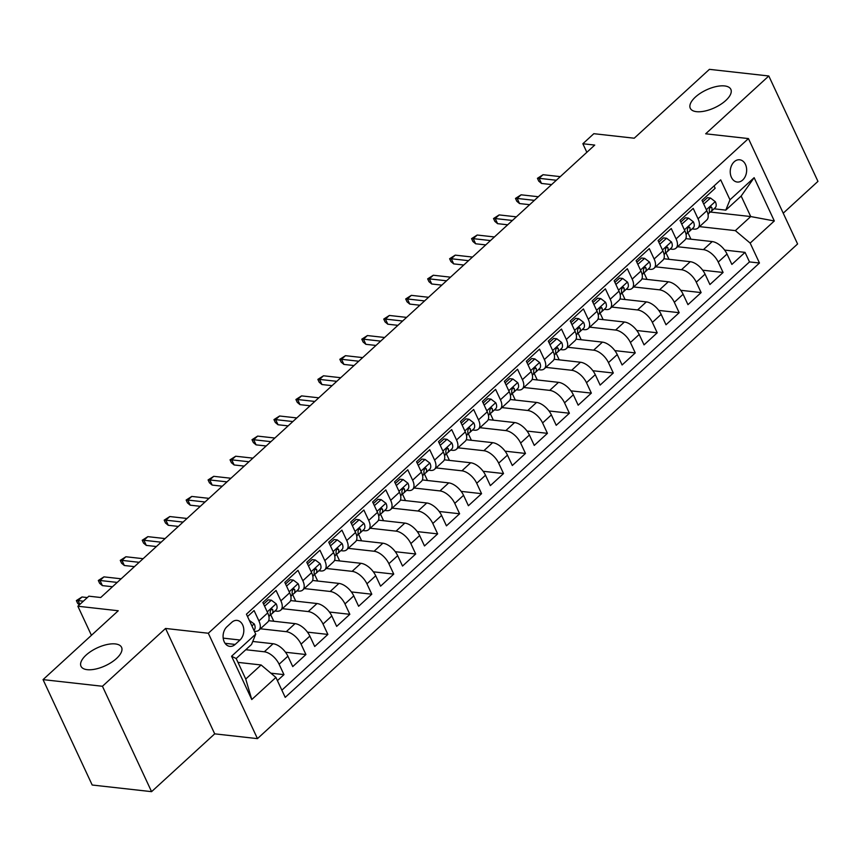 <?xml version="1.0" encoding="UTF-8"?>
<svg xmlns="http://www.w3.org/2000/svg" width="861" height="861" viewBox="0 0 861 861"><rect width="100%" height="100%" fill="white"/><g stroke="black" fill="none" stroke-linecap="round" stroke-linejoin="round"><path stroke-width="1.29" d="M696.517 111.672A22.375 9.815 155 0 1 690.285 108.26A22.375 9.815 155 0 1 700.402 93.236A22.375 9.815 155 0 1 724.618 85.939A22.375 9.815 155 0 1 730.849 89.34A22.375 9.815 155 0 1 720.732 104.364A22.375 9.815 155 0 1 696.517 111.672M87.23 669.675A22.375 9.815 155 0 1 80.999 666.263A22.375 9.815 155 0 1 91.126 651.239A22.375 9.815 155 0 1 115.342 643.931A22.375 9.815 155 0 1 121.573 647.343A22.375 9.815 155 0 1 111.446 662.367A22.375 9.815 155 0 1 87.23 669.675M734.196 161.793A11.193 8.169 96.4 0 0 730.386 173.847A11.193 8.169 96.4 0 0 737.199 182.026A11.193 8.169 96.4 0 0 742.699 180.024A11.193 8.169 96.4 0 0 746.498 167.96A11.193 8.169 96.4 0 0 739.685 159.78A11.193 8.169 96.4 0 0 734.196 161.793M783.23 213.184L817.95 181.38L768.808 75.983L709.421 69.343L634.223 138.212L593.832 133.692L582.854 143.744L586.847 152.3M257.461 738.63L797.587 243.975L748.435 138.578L208.319 633.244L257.461 738.63L214.701 733.852L165.56 628.455L102.437 686.271L151.579 791.657L214.701 733.852M151.579 791.657L92.192 785.017L43.05 679.62L118.248 610.75L77.867 606.23L91.427 635.31M102.437 686.271L43.05 679.62M714.06 185.922L715.157 188.279L701.984 200.344L706.827 210.741L698.045 218.78A13.991 7.34 47.5 0 1 697.991 228.036A13.991 7.34 47.5 0 1 693.858 229.112L692.083 228.918M698.045 218.78L693.202 208.384L680.029 220.448L684.872 230.845L676.089 238.895A13.991 7.34 47.5 0 1 676.036 248.14A13.991 7.34 47.5 0 1 671.903 249.227L670.127 249.023M676.089 238.895L671.246 228.499L658.073 240.563L662.916 250.96L654.134 259A13.991 7.34 47.5 0 1 654.08 268.255A13.991 7.34 47.5 0 1 649.947 269.332L648.172 269.127M654.134 259L649.291 248.603L636.118 260.668L640.961 271.064L632.178 279.104A13.991 7.34 47.5 0 1 632.125 288.36A13.991 7.34 47.5 0 1 627.992 289.436L626.216 289.242M632.178 279.104L627.335 268.707L614.162 280.772L619.005 291.169L610.223 299.219A13.991 7.34 47.5 0 1 610.169 308.464A13.991 7.34 47.5 0 1 606.036 309.551L604.261 309.347M610.223 299.219L605.38 288.822L592.207 300.887L597.05 311.284L588.267 319.323A13.991 7.34 47.5 0 1 588.214 328.579A13.991 7.34 47.5 0 1 584.081 329.655L582.305 329.451M588.267 319.323L583.424 308.927L570.251 320.992L575.094 331.388L566.312 339.428A13.991 7.34 47.5 0 1 566.258 348.683A13.991 7.34 47.5 0 1 562.125 349.76L560.35 349.566M566.312 339.428L561.469 329.031L548.296 341.096L553.139 351.492L544.356 359.543A13.991 7.34 47.5 0 1 544.303 368.788A13.991 7.34 47.5 0 1 540.17 369.875L538.394 369.67M544.356 359.543L539.513 349.146L526.34 361.211L531.183 371.608L522.401 379.647A13.991 7.34 47.5 0 1 522.347 388.903A13.991 7.34 47.5 0 1 518.214 389.979L516.439 389.785M522.401 379.647L517.547 369.251L504.374 381.315L509.228 391.712L500.445 399.762A13.991 7.34 47.5 0 1 500.392 409.007A13.991 7.34 47.5 0 1 496.259 410.084L494.483 409.89M500.445 399.762L495.592 389.355L482.418 401.42L487.272 411.827L478.49 419.867A13.991 7.34 47.5 0 1 478.436 429.112A13.991 7.34 47.5 0 1 474.303 430.199L472.528 429.994M478.49 419.867L473.636 409.47L460.463 421.535L465.317 431.931L456.534 439.971A13.991 7.34 47.5 0 1 456.481 449.227A13.991 7.34 47.5 0 1 452.348 450.303L450.572 450.109M456.534 439.971L451.681 429.574L438.507 441.639L443.361 452.036L434.579 460.086A13.991 7.34 47.5 0 1 434.525 469.331A13.991 7.34 47.5 0 1 430.392 470.407L428.606 470.214M434.579 460.086L429.725 449.69L416.552 461.754L421.406 472.151L412.623 480.19A13.991 7.34 47.5 0 1 412.57 489.446A13.991 7.34 47.5 0 1 408.426 490.522L406.65 490.318M412.623 480.19L407.77 469.794L394.596 481.859L399.45 492.255L390.668 500.295A13.991 7.34 47.5 0 1 390.614 509.551A13.991 7.34 47.5 0 1 386.471 510.627L384.695 510.433M390.668 500.295L385.814 489.898L372.641 501.963L377.495 512.36L368.712 520.41A13.991 7.34 47.5 0 1 368.648 529.655A13.991 7.34 47.5 0 1 364.515 530.731L362.739 530.537M368.712 520.41L363.859 510.013L350.685 522.078L355.539 532.475L346.757 540.514A13.991 7.34 47.5 0 1 346.692 549.77A13.991 7.34 47.5 0 1 342.56 550.846L340.784 550.642M346.757 540.514L341.903 530.118L328.73 542.182L333.573 552.579L324.791 560.619A13.991 7.34 47.5 0 1 324.737 569.874A13.991 7.34 47.5 0 1 320.604 570.951L318.828 570.757M324.791 560.619L319.948 550.222L306.774 562.287L311.617 572.683L302.835 580.734A13.991 7.34 47.5 0 1 302.781 589.979A13.991 7.34 47.5 0 1 298.649 591.066L296.873 590.861M302.835 580.734L297.992 570.337L284.819 582.402L289.662 592.798L280.88 600.838A13.991 7.34 47.5 0 1 280.826 610.094A13.991 7.34 47.5 0 1 276.693 611.17L274.917 610.966M280.88 600.838L276.037 590.442L262.863 602.506L267.706 612.903A13.991 7.34 47.5 0 1 267.653 622.159L258.87 630.198A13.991 7.34 47.5 0 1 254.738 631.274L254.382 631.242M277.414 680.631L283.969 674.637L270.86 673.173M252.757 641.467L273.088 643.737A13.991 7.34 47.5 0 1 287.897 656.2L292.751 666.597L305.924 654.532L285.518 652.251M268.664 620.684L295.043 623.633A13.991 7.34 -132.5 0 1 309.852 636.096L314.706 646.493L327.88 634.428L307.474 632.135M290.631 600.58L316.999 603.529A13.991 7.34 -132.5 0 1 331.808 615.981L336.662 626.377L349.835 614.313L329.429 612.031M312.586 580.465L338.954 583.414A13.991 7.34 -132.5 0 1 353.763 595.877L358.617 606.273L371.791 594.208L351.385 591.927M334.542 560.36L360.91 563.309A13.991 7.34 -132.5 0 1 375.719 575.772L380.573 586.169L393.746 574.104L373.34 571.812M356.497 540.256L382.865 543.205A13.991 7.34 -132.5 0 1 397.674 555.657L402.528 566.054L415.702 553.989L395.296 551.707M378.453 520.141L404.821 523.09A13.991 7.34 -132.5 0 1 419.641 535.553L424.484 545.949L437.657 533.885L417.251 531.603M400.408 500.037L426.776 502.985A13.991 7.34 -132.5 0 1 441.596 515.438L446.439 525.845L459.613 513.769L439.207 511.488M422.364 479.921L448.732 482.881A13.991 7.34 -132.5 0 1 463.552 495.333L468.395 505.73L481.568 493.665L461.162 491.383M444.319 459.817L470.687 462.766A13.991 7.34 -132.5 0 1 485.507 475.229L490.35 485.626L503.524 473.561L483.118 471.279M466.275 439.713L492.643 442.662A13.991 7.34 -132.5 0 1 507.463 455.114L512.306 465.51L525.479 453.446L505.073 451.164M488.23 419.598L514.598 422.557A13.991 7.34 -132.5 0 1 529.418 435.009L534.261 445.406L547.435 433.341L527.029 431.06M510.186 399.493L536.554 402.442A13.991 7.34 -132.5 0 1 551.374 414.905L556.217 425.302L569.39 413.237L548.984 410.955M532.141 379.389L558.509 382.338A13.991 7.34 -132.5 0 1 573.329 394.79L578.172 405.187L591.346 393.122L570.951 390.84M554.097 359.274L580.465 362.233A13.991 7.34 -132.5 0 1 595.285 374.686L600.128 385.082L613.312 373.017L592.906 370.736M576.052 339.169L602.431 342.118A13.991 7.34 -132.5 0 1 617.24 354.581L622.094 364.978L635.267 352.913L614.862 350.621M598.008 319.065L624.386 322.014A13.991 7.34 -132.5 0 1 639.196 334.466L644.05 344.863L657.223 332.798L636.817 330.516M619.963 298.95L646.342 301.899A13.991 7.34 -132.5 0 1 661.151 314.362L666.005 324.758L679.178 312.694L658.773 310.412M641.919 278.846L668.297 281.795A13.991 7.34 -132.5 0 1 683.107 294.258L687.961 304.654L701.134 292.589L680.728 290.297M663.885 258.741L690.253 261.69A13.991 7.34 -132.5 0 1 705.062 274.142L709.916 284.539L723.089 272.474L702.684 270.193M77.867 606.23L88.844 596.178L100.726 597.512L594.736 145.078L582.854 143.744M235.161 644.437L239.982 640.014A10.838 7.91 96.4 0 0 243.674 628.336A10.838 7.91 96.4 0 0 237.076 620.404A10.838 7.91 96.4 0 0 231.749 622.352L226.917 626.776A10.838 7.91 96.4 0 0 223.236 638.453A10.838 7.91 96.4 0 0 229.833 646.374A10.838 7.91 96.4 0 0 235.161 644.437L225.076 643.307M725.791 210.127L729.977 199.795L720.689 179.852L246.429 614.194L255.728 634.126L251.541 644.458L236.172 658.536L245.74 679.038L261.109 664.972L275.918 677.424L285.217 697.367L759.467 263.025L750.168 243.093L735.359 230.63L750.727 216.552L741.16 196.05L725.791 210.127L714.038 208.803M729.977 199.795L754.139 177.678L774.319 220.965L750.168 243.093M275.918 677.424L251.767 699.541L231.577 656.243L255.728 634.126M677.585 246.73L703.426 249.625A13.991 7.34 47.5 0 1 718.235 262.078L723.089 272.474M685.84 238.626L712.208 241.575L703.426 249.625M655.63 266.835L681.471 269.73A13.991 7.34 47.5 0 1 696.28 282.193L701.134 292.589M633.664 286.95L659.515 289.834A13.991 7.34 47.5 0 1 674.324 302.297L679.178 312.694M611.708 307.054L637.56 309.949A13.991 7.34 47.5 0 1 652.369 322.401L657.223 332.798M589.753 327.158L615.604 330.054A13.991 7.34 47.5 0 1 630.413 342.517L635.267 352.913M567.797 347.274L593.649 350.169A13.991 7.34 47.5 0 1 608.458 362.621L613.312 373.017M545.842 367.378L571.682 370.273A13.991 7.34 47.5 0 1 586.502 382.725L591.346 393.122M523.886 387.493L549.727 390.377A13.991 7.34 47.5 0 1 564.547 402.84L569.39 413.237M501.931 407.597L527.771 410.493A13.991 7.34 47.5 0 1 542.591 422.945L547.435 433.341M479.975 427.702L505.816 430.597A13.991 7.34 47.5 0 1 520.636 443.049L525.479 453.446M458.02 447.817L483.86 450.701A13.991 7.34 47.5 0 1 498.68 463.164L503.524 473.561M436.064 467.921L461.905 470.816A13.991 7.34 47.5 0 1 476.725 483.269L481.568 493.665M414.109 488.026L439.949 490.921A13.991 7.34 47.5 0 1 454.769 503.373L459.613 513.769M392.153 508.141L417.994 511.025A13.991 7.34 47.5 0 1 432.814 523.488L437.657 533.885M370.198 528.245L396.038 531.14A13.991 7.34 47.5 0 1 410.858 543.592L415.702 553.989M348.242 548.349L374.083 551.244A13.991 7.34 47.5 0 1 388.892 563.707L393.746 574.104M326.287 568.464L352.127 571.349A13.991 7.34 47.5 0 1 366.937 583.812L371.791 594.208M304.331 588.569L330.172 591.464A13.991 7.34 47.5 0 1 344.981 603.916L349.835 614.313M282.376 608.673L308.216 611.568A13.991 7.34 47.5 0 1 323.026 624.031L327.88 634.428M260.409 628.788L286.261 631.673A13.991 7.34 47.5 0 1 301.07 644.136L305.924 654.532M245.805 649.711L264.305 651.788A13.991 7.34 47.5 0 1 279.115 664.24L283.969 674.637M281.87 690.178L749.49 261.916L745.045 252.37L724.639 250.088M712.208 241.575A13.991 7.34 -132.5 0 1 727.018 254.038L731.872 264.435L745.045 252.37M247.527 616.551L254.081 610.546L258.924 620.942A13.991 7.34 47.5 0 1 258.87 630.198M237.97 662.378L261.109 664.972M165.56 628.455L208.319 633.244M768.808 75.983L705.676 133.799L748.435 138.578M710.368 212.043L750.727 216.552L774.319 220.965M699.541 226.626L735.359 230.63M273.776 621.255L270.677 614.593M280.826 610.094L289.608 602.043A13.991 7.34 -132.5 0 0 289.662 592.798M295.732 601.15L292.632 594.477M302.781 589.979L311.564 581.939A13.991 7.34 -132.5 0 0 311.617 572.683M317.687 581.035L314.588 574.373M324.737 569.874L333.519 561.835A13.991 7.34 -132.5 0 0 333.573 552.579M339.643 560.931L336.543 554.269M346.692 549.77L355.475 541.72A13.991 7.34 -132.5 0 0 355.539 532.475M361.609 540.826L358.499 534.154M368.648 529.655L377.43 521.615A13.991 7.34 -132.5 0 0 377.495 512.36M383.565 520.711L380.454 514.049M390.614 509.551L399.396 501.511A13.991 7.34 -132.5 0 0 399.45 492.255M405.52 500.607L402.41 493.945M412.57 489.446L421.352 481.396A13.991 7.34 -132.5 0 0 421.406 472.151M427.476 480.503L424.365 473.83M434.525 469.331L443.307 461.292A13.991 7.34 -132.5 0 0 443.361 452.036M449.431 460.387L446.321 453.725M456.481 449.227L465.263 441.176A13.991 7.34 -132.5 0 0 465.317 431.931M471.387 440.283L468.276 433.621M478.436 429.112L487.218 421.072A13.991 7.34 -132.5 0 0 487.272 411.827M493.342 420.179L490.232 413.506M500.392 409.007L509.174 400.968A13.991 7.34 -132.5 0 0 509.228 391.712M515.298 400.064L512.187 393.402M522.347 388.903L531.129 380.853A13.991 7.34 -132.5 0 0 531.183 371.608M537.253 379.959L534.143 373.297M544.303 368.788L553.085 360.748A13.991 7.34 -132.5 0 0 553.139 351.492M559.209 359.844L556.098 353.182M566.258 348.683L575.04 340.644A13.991 7.34 -132.5 0 0 575.094 331.388M581.164 339.74L578.054 333.078M588.214 328.579L596.996 320.529A13.991 7.34 -132.5 0 0 597.05 311.284M603.12 319.635L600.009 312.974M610.169 308.464L618.951 300.424A13.991 7.34 -132.5 0 0 619.005 291.169M625.075 299.52L621.965 292.858M632.125 288.36L640.907 280.32A13.991 7.34 -132.5 0 0 640.961 271.064M647.031 279.416L643.931 272.754M654.08 268.255L662.862 260.205A13.991 7.34 -132.5 0 0 662.916 250.96M668.986 259.312L665.887 252.639M676.036 248.14L684.818 240.101A13.991 7.34 -132.5 0 0 684.872 230.845M690.942 239.197L687.842 232.535M749.49 261.916L759.467 263.025M697.991 228.036L706.773 219.996A13.991 7.34 -132.5 0 0 706.827 210.741M236.172 658.536L231.577 656.243M245.74 679.038L251.767 699.541M754.139 177.678L741.16 196.05M249.324 620.394L254.275 623.988A9.267 4.865 47.5 0 1 254.167 629.972A9.267 4.865 47.5 0 1 253.898 630.187L254.167 629.972M79.384 604.842L77.684 603.432L76.36 600.58L78.039 600.591L81.989 596.974L87.327 597.566M79.825 604.433L78.039 600.591L83.366 601.193M76.36 600.58L81.989 596.974M264.585 606.198L271.376 600.192L276.23 603.873A9.267 4.865 47.5 0 1 276.123 609.868A9.267 4.865 47.5 0 1 275.843 610.094M271.376 600.192L268.288 599.848L263.617 604.121M270.031 615.034L271.667 613.915A9.267 4.865 -132.5 0 0 271.958 613.689A9.267 4.865 -132.5 0 0 272.765 609.803L271.915 608.953L270.784 609.47L270.128 612.214A9.267 4.865 47.5 0 1 269.321 616.099A9.267 4.865 47.5 0 1 269.03 616.325M117.204 582.413L99.994 580.486L102.384 585.609L99.639 583.327L98.315 580.475L99.994 580.486L103.944 576.87L121.153 578.796M102.384 585.609L112.479 586.739M98.315 580.475L103.944 576.87M286.541 586.093L293.332 580.077L298.186 583.769A9.267 4.865 47.5 0 1 298.078 589.753A9.267 4.865 47.5 0 1 297.798 589.979M293.332 580.077L290.243 579.733L285.572 584.016M291.987 594.919L293.623 593.799A9.267 4.865 -132.5 0 0 293.913 593.573A9.267 4.865 -132.5 0 0 294.72 589.688L293.87 588.838L292.74 589.355L292.083 592.11A9.267 4.865 47.5 0 1 291.276 595.984A9.267 4.865 47.5 0 1 290.986 596.21M139.159 562.308L121.95 560.382L124.339 565.505L121.595 563.212L120.271 560.371L121.95 560.382L125.9 556.755L143.109 558.681M124.339 565.505L134.434 566.635M120.271 560.371L125.9 556.755M308.496 565.978L315.287 559.973L320.141 563.664A9.267 4.865 47.5 0 1 320.044 569.648A9.267 4.865 47.5 0 1 319.754 569.874M315.287 559.973L312.199 559.628L307.528 563.912M313.942 574.814L315.578 573.695A9.267 4.865 -132.5 0 0 315.869 573.469A9.267 4.865 -132.5 0 0 316.676 569.584L315.826 568.734L314.695 569.25L314.039 571.995A9.267 4.865 47.5 0 1 313.232 575.88A9.267 4.865 47.5 0 1 312.952 576.106M161.115 542.193L143.905 540.267L146.295 545.4L143.55 543.108L142.226 540.256L143.905 540.267L147.855 536.651L165.064 538.577M146.295 545.4L156.39 546.531M142.226 540.256L147.855 536.651M330.452 545.874L337.243 539.869L342.097 543.549A9.267 4.865 47.5 0 1 342 549.533A9.267 4.865 47.5 0 1 341.709 549.77M337.243 539.869L334.154 539.524L329.483 543.797M335.898 554.71L337.534 553.591A9.267 4.865 -132.5 0 0 337.824 553.354A9.267 4.865 -132.5 0 0 338.631 549.479L337.792 548.629L336.651 549.135L335.994 551.89A9.267 4.865 47.5 0 1 335.187 555.775A9.267 4.865 47.5 0 1 334.907 556.002M183.07 522.089L165.861 520.162L168.25 525.285L165.506 523.004L164.182 520.152L165.861 520.162L169.811 516.546L187.031 518.473M168.25 525.285L178.345 526.415M164.182 520.152L169.811 516.546M352.407 525.77L359.198 519.753L364.052 523.445A9.267 4.865 47.5 0 1 363.955 529.429A9.267 4.865 47.5 0 1 363.665 529.655M359.198 519.753L356.11 519.409L351.439 523.692M357.853 534.595L359.489 533.476A9.267 4.865 -132.5 0 0 359.78 533.25A9.267 4.865 -132.5 0 0 360.587 529.364L359.747 528.514L358.606 529.031L357.95 531.775A9.267 4.865 47.5 0 1 357.143 535.66A9.267 4.865 47.5 0 1 356.863 535.886M205.026 501.985L187.816 500.058L190.206 505.181L187.472 502.889L186.137 500.047L187.816 500.058L191.766 496.431L208.986 498.358M190.206 505.181L200.301 506.311M186.137 500.047L191.766 496.431M374.363 505.655L381.154 499.649L386.008 503.33A9.267 4.865 47.5 0 1 385.911 509.325A9.267 4.865 47.5 0 1 385.62 509.551M381.154 499.649L378.065 499.305L373.394 503.588M379.809 514.491L381.445 513.371A9.267 4.865 -132.5 0 0 381.735 513.145A9.267 4.865 -132.5 0 0 382.542 509.26L381.703 508.41L380.573 508.926L379.905 511.671A9.267 4.865 47.5 0 1 379.098 515.556A9.267 4.865 47.5 0 1 378.818 515.782M226.981 481.869L209.772 479.943L212.161 485.077L209.427 482.784L208.093 479.932L209.772 479.943L213.722 476.327L230.942 478.253M212.161 485.077L222.256 486.207M208.093 479.932L213.722 476.327M396.318 485.55L403.109 479.545L407.963 483.225A9.267 4.865 47.5 0 1 407.866 489.209A9.267 4.865 47.5 0 1 407.576 489.435M403.109 479.545L400.031 479.2L395.35 483.473M401.764 494.386L403.411 493.256A9.267 4.865 -132.5 0 0 403.691 493.03A9.267 4.865 -132.5 0 0 404.498 489.156L403.658 488.295L402.528 488.811L401.861 491.566A9.267 4.865 47.5 0 1 401.054 495.452A9.267 4.865 47.5 0 1 400.774 495.678M248.937 461.765L231.727 459.839L234.117 464.962L231.383 462.68L230.048 459.828L231.727 459.839L235.677 456.222L252.897 458.138M234.117 464.962L244.212 466.092M230.048 459.828L235.677 456.222M418.274 465.446L425.076 459.43L429.919 463.121A9.267 4.865 47.5 0 1 429.822 469.105A9.267 4.865 47.5 0 1 429.531 469.331M425.076 459.43L421.987 459.085L417.305 463.369M423.72 474.271L425.366 473.152A9.267 4.865 -132.5 0 0 425.646 472.926A9.267 4.865 -132.5 0 0 426.453 469.041L425.614 468.19L424.484 468.707L423.816 471.451A9.267 4.865 47.5 0 1 423.009 475.337A9.267 4.865 47.5 0 1 422.729 475.563M270.903 441.65L253.683 439.723L256.072 444.857L253.338 442.565L252.004 439.713L253.683 439.723L257.633 436.107L274.853 438.034M256.072 444.857L266.167 445.987M252.004 439.713L257.633 436.107M440.229 445.331L447.031 439.325L451.874 443.006A9.267 4.865 47.5 0 1 451.777 449.001A9.267 4.865 47.5 0 1 451.487 449.227M447.031 439.325L443.942 438.981L439.261 443.264M445.675 454.167L447.322 453.047A9.267 4.865 -132.5 0 0 447.602 452.821A9.267 4.865 -132.5 0 0 448.409 448.936L447.569 448.086L446.439 448.603L445.772 451.347A9.267 4.865 47.5 0 1 444.965 455.232A9.267 4.865 47.5 0 1 444.685 455.458M292.858 421.546L275.638 419.619L278.028 424.753L275.294 422.46L273.959 419.608L275.638 419.619L279.599 416.003L296.808 417.929M278.028 424.753L288.123 425.872M273.959 419.608L279.599 416.003M462.185 425.226L468.987 419.221L473.83 422.902A9.267 4.865 47.5 0 1 473.733 428.886A9.267 4.865 47.5 0 1 473.442 429.112M468.987 419.221L465.898 418.866L461.216 423.149M467.631 434.052L469.277 432.932A9.267 4.865 -132.5 0 0 469.557 432.706A9.267 4.865 -132.5 0 0 470.364 428.832L469.525 427.971L468.395 428.487L467.727 431.243A9.267 4.865 47.5 0 1 466.931 435.128A9.267 4.865 47.5 0 1 466.64 435.354M314.814 401.441L297.594 399.515L299.994 404.638L297.249 402.345L295.915 399.504L297.594 399.515L301.554 395.888L318.764 397.814M299.994 404.638L310.078 405.768M295.915 399.504L301.554 395.888M484.14 405.122L490.942 399.106L495.785 402.797A9.267 4.865 47.5 0 1 495.688 408.781A9.267 4.865 47.5 0 1 495.398 409.007M490.942 399.106L487.853 398.761L483.182 403.045M489.586 413.947L491.233 412.828A9.267 4.865 -132.5 0 0 491.513 412.602A9.267 4.865 -132.5 0 0 492.32 408.717L491.48 407.866L490.35 408.383L489.683 411.127A9.267 4.865 47.5 0 1 488.887 415.013A9.267 4.865 47.5 0 1 488.596 415.239M336.769 381.326L319.549 379.4L321.949 384.533L319.205 382.241L317.87 379.389L319.549 379.4L323.51 375.783L340.719 377.71M321.949 384.533L332.034 385.663M317.87 379.389L323.51 375.783M506.096 385.007L512.898 379.001L517.752 382.682A9.267 4.865 47.5 0 1 517.644 388.677A9.267 4.865 47.5 0 1 517.353 388.903M512.898 379.001L509.809 378.657L505.138 382.93M511.542 393.843L513.188 392.724A9.267 4.865 -132.5 0 0 513.468 392.498A9.267 4.865 -132.5 0 0 514.275 388.612L513.436 387.762L512.306 388.279L511.638 391.023A9.267 4.865 47.5 0 1 510.842 394.908A9.267 4.865 47.5 0 1 510.551 395.134M358.725 361.222L341.505 359.295L343.905 364.418L341.16 362.137L339.837 359.285L341.505 359.295L345.465 355.679L362.675 357.606M343.905 364.418L353.989 365.548M339.837 359.285L345.465 355.679M528.062 364.903L534.853 358.897L539.707 362.578A9.267 4.865 47.5 0 1 539.599 368.562A9.267 4.865 47.5 0 1 539.309 368.788M534.853 358.897L531.764 358.542L527.093 362.825M533.508 373.728L535.144 372.609A9.267 4.865 -132.5 0 0 535.424 372.382A9.267 4.865 -132.5 0 0 536.231 368.497L535.391 367.647L534.261 368.164L533.605 370.919A9.267 4.865 47.5 0 1 532.798 374.793A9.267 4.865 47.5 0 1 532.507 375.03M380.68 341.117L363.471 339.191L365.86 344.314L363.116 342.021L361.792 339.18L363.471 339.191L367.421 335.564L384.63 337.49M365.86 344.314L375.945 345.444M361.792 339.18L367.421 335.564M550.018 344.798L556.809 338.782L561.663 342.474A9.267 4.865 47.5 0 1 561.555 348.457A9.267 4.865 47.5 0 1 561.275 348.683M556.809 338.782L553.72 338.438L549.049 342.721M555.463 353.623L557.099 352.504A9.267 4.865 -132.5 0 0 557.39 352.278A9.267 4.865 -132.5 0 0 558.186 348.393L557.347 347.543L556.217 348.059L555.56 350.804A9.267 4.865 47.5 0 1 554.753 354.689A9.267 4.865 47.5 0 1 554.462 354.915M402.636 321.002L385.427 319.076L387.816 324.21L385.071 321.917L383.748 319.065L385.427 319.076L389.376 315.46L406.586 317.386M387.816 324.21L397.911 325.34M383.748 319.065L389.376 315.46M571.973 324.683L578.764 318.678L583.618 322.358A9.267 4.865 47.5 0 1 583.51 328.353A9.267 4.865 47.5 0 1 583.231 328.579M578.764 318.678L575.675 318.333L571.004 322.606M577.419 333.519L579.055 332.4A9.267 4.865 -132.5 0 0 579.345 332.174A9.267 4.865 -132.5 0 0 580.142 328.289L579.302 327.438L578.172 327.955L577.516 330.699A9.267 4.865 47.5 0 1 576.709 334.585A9.267 4.865 47.5 0 1 576.418 334.811M424.591 300.898L407.382 298.971L409.771 304.094L407.027 301.813L405.703 298.961L407.382 298.971L411.332 295.355L428.541 297.282M409.771 304.094L419.867 305.224M405.703 298.961L411.332 295.355M593.929 304.579L600.72 298.563L605.574 302.254A9.267 4.865 47.5 0 1 605.466 308.238A9.267 4.865 47.5 0 1 605.186 308.464M600.72 298.563L597.631 298.218L592.96 302.502M599.374 313.404L601.01 312.285A9.267 4.865 -132.5 0 0 601.301 312.059A9.267 4.865 -132.5 0 0 602.097 308.173L601.258 307.323L600.128 307.84L599.471 310.595A9.267 4.865 47.5 0 1 598.664 314.469A9.267 4.865 47.5 0 1 598.373 314.695M446.547 280.794L429.338 278.867L431.727 283.99L428.982 281.698L427.659 278.856L429.338 278.867L433.287 275.24L450.497 277.167M431.727 283.99L441.822 285.12M427.659 278.856L433.287 275.24M615.884 284.464L622.675 278.458L627.529 282.15A9.267 4.865 47.5 0 1 627.421 288.134A9.267 4.865 47.5 0 1 627.142 288.36M622.675 278.458L619.586 278.114L614.915 282.397M621.33 293.3L622.966 292.18A9.267 4.865 -132.5 0 0 623.256 291.954A9.267 4.865 -132.5 0 0 624.064 288.069L623.213 287.219L622.083 287.735L621.427 290.48A9.267 4.865 47.5 0 1 620.62 294.365A9.267 4.865 47.5 0 1 620.329 294.591M468.502 260.679L451.293 258.752L453.682 263.886L450.938 261.593L449.614 258.741L451.293 258.752L455.243 255.136L472.452 257.062M453.682 263.886L463.778 265.016M449.614 258.741L455.243 255.136M637.84 264.359L644.631 258.354L649.485 262.035A9.267 4.865 47.5 0 1 649.377 268.029A9.267 4.865 47.5 0 1 649.097 268.255M644.631 258.354L641.542 258.009L636.871 262.282M643.285 273.195L644.921 272.076A9.267 4.865 -132.5 0 0 645.212 271.839A9.267 4.865 -132.5 0 0 646.019 267.965L645.169 267.114L644.039 267.631L643.382 270.376A9.267 4.865 47.5 0 1 642.575 274.261A9.267 4.865 47.5 0 1 642.284 274.487M490.458 240.574L473.249 238.648L475.638 243.771L472.893 241.489L471.57 238.637L473.249 238.648L477.198 235.031L494.408 236.958M475.638 243.771L485.733 244.901M471.57 238.637L477.198 235.031M659.795 244.255L666.586 238.239L671.44 241.93A9.267 4.865 47.5 0 1 671.332 247.914A9.267 4.865 47.5 0 1 671.053 248.14M666.586 238.239L663.497 237.894L658.826 242.178M665.241 253.08L666.877 251.961A9.267 4.865 -132.5 0 0 667.167 251.735A9.267 4.865 -132.5 0 0 667.975 247.85L667.124 246.999L665.994 247.516L665.338 250.271A9.267 4.865 47.5 0 1 664.531 254.146A9.267 4.865 47.5 0 1 664.24 254.372M512.413 220.47L495.204 218.543L497.593 223.666L494.849 221.374L493.525 218.533L495.204 218.543L499.154 214.916L516.363 216.843M497.593 223.666L507.689 224.796M493.525 218.533L499.154 214.916M681.751 224.14L688.542 218.134L693.396 221.826A9.267 4.865 47.5 0 1 693.299 227.81A9.267 4.865 47.5 0 1 693.008 228.036M688.542 218.134L685.453 217.79L680.782 222.073M687.196 232.976L688.832 231.857A9.267 4.865 -132.5 0 0 689.123 231.631A9.267 4.865 -132.5 0 0 689.93 227.745L689.08 226.895L687.95 227.412L687.293 230.156A9.267 4.865 47.5 0 1 686.486 234.041A9.267 4.865 47.5 0 1 686.195 234.267M534.369 200.355L517.16 198.428L519.549 203.562L516.804 201.27L515.481 198.417L517.16 198.428L521.109 194.812L538.319 196.738M519.549 203.562L529.644 204.692M515.481 198.417L521.109 194.812M703.706 204.035L710.497 198.03L715.351 201.711A9.267 4.865 47.5 0 1 715.254 207.695A9.267 4.865 47.5 0 1 714.964 207.931M710.497 198.03L707.408 197.686L702.737 201.958M709.152 212.871L710.788 211.752A9.267 4.865 -132.5 0 0 711.078 211.515A9.267 4.865 -132.5 0 0 711.886 207.641L711.046 206.791L709.905 207.297L709.249 210.052A9.267 4.865 47.5 0 1 708.442 213.937A9.267 4.865 47.5 0 1 708.162 214.163M556.324 180.25L539.115 178.324L541.504 183.447L538.76 181.165L537.436 178.313L539.115 178.324L543.065 174.708L560.274 176.634M541.504 183.447L551.6 184.577M537.436 178.313L543.065 174.708M690.253 261.69L681.471 269.73M668.297 281.795L659.515 289.834M646.342 301.899L637.56 309.949M624.386 322.014L615.604 330.054M602.431 342.118L593.649 350.169M580.465 362.233L571.682 370.273M558.509 382.338L549.727 390.377M536.554 402.442L527.771 410.493M514.598 422.557L505.816 430.597M492.643 442.662L483.86 450.701M470.687 462.766L461.905 470.816M448.732 482.881L439.949 490.921M426.776 502.985L417.994 511.025M404.821 523.09L396.038 531.14M382.865 543.205L374.083 551.244M360.91 563.309L352.127 571.349M338.954 583.414L330.172 591.464M316.999 603.529L308.216 611.568M295.043 623.633L286.261 631.673M273.088 643.737L264.305 651.788M287.897 656.2L279.115 664.24M727.018 254.038L718.235 262.078M705.062 274.142L696.28 282.193M683.107 294.258L674.324 302.297M661.151 314.362L652.369 322.401M639.196 334.466L630.413 342.517M617.24 354.581L608.458 362.621M595.285 374.686L586.502 382.725M573.329 394.79L564.547 402.84M551.374 414.905L542.591 422.945M529.418 435.009L520.636 443.049M507.463 455.114L498.68 463.164M485.507 475.229L476.725 483.269M463.552 495.333L454.769 503.373M441.596 515.438L432.814 523.488M419.641 535.553L410.858 543.592M397.674 555.657L388.892 563.707M375.719 575.772L366.937 583.812M353.763 595.877L344.981 603.916M331.808 615.981L323.026 624.031M309.852 636.096L301.07 644.136M267.706 612.903L258.924 620.942M223.193 638.13L239.982 640.014M254.156 623.891L251.918 625.947M276.112 603.787L267.244 611.902M270.698 609.566L272.765 609.803M298.067 583.672L289.199 591.798M292.654 589.462L294.72 589.688M320.023 563.568L311.155 571.682M314.609 569.358L316.676 569.584M341.978 543.463L333.11 551.578M336.565 549.243L338.631 549.479M363.934 523.348L355.066 531.474M358.52 529.138L360.587 529.364M385.889 503.244L377.021 511.359M380.476 509.023L382.542 509.26M407.845 483.139L398.977 491.254M402.431 488.919L404.498 489.156M429.8 463.024L420.932 471.15M424.398 468.815L426.453 469.041M451.756 442.92L442.888 451.035M446.353 448.699L448.409 448.936M473.711 422.816L464.843 430.93M468.309 428.595L470.364 428.832M495.667 402.7L486.809 410.826M490.264 408.491L492.32 408.717M517.622 382.596L508.765 390.711M512.22 388.376L514.275 388.612M539.578 362.481L530.72 370.607M534.175 368.271L536.231 368.497M561.533 342.377L552.676 350.502M556.131 348.167L558.186 348.393M583.5 322.272L574.631 330.387M578.086 328.052L580.142 328.289M605.455 302.157L596.587 310.283M600.042 307.947L602.097 308.173M627.411 282.053L618.542 290.168M621.997 287.843L624.064 288.069M649.366 261.948L640.498 270.063M643.953 267.728L646.019 267.965M671.322 241.833L662.453 249.959M665.908 247.624L667.975 247.85M693.277 221.729L684.409 229.844M687.864 227.519L689.93 227.745M715.233 201.625L706.364 209.74M709.819 207.404L711.886 207.641M271.958 613.689L276.123 609.868M293.913 593.573L298.078 589.753M315.869 573.469L320.044 569.648M337.824 553.354L342 549.533M359.78 533.25L363.955 529.429M381.735 513.145L385.911 509.325M403.691 493.03L407.866 489.209M425.646 472.926L429.822 469.105M447.602 452.821L451.777 449.001M469.557 432.706L473.733 428.886M491.513 412.602L495.688 408.781M513.468 392.498L517.644 388.677M535.424 372.382L539.599 368.562M557.39 352.278L561.555 348.457M579.345 332.174L583.51 328.353M601.301 312.059L605.466 308.238M623.256 291.954L627.421 288.134M645.212 271.839L649.377 268.029M667.167 251.735L671.332 247.914M689.123 231.631L693.299 227.81M711.078 211.515L715.254 207.695"/></g></svg>
